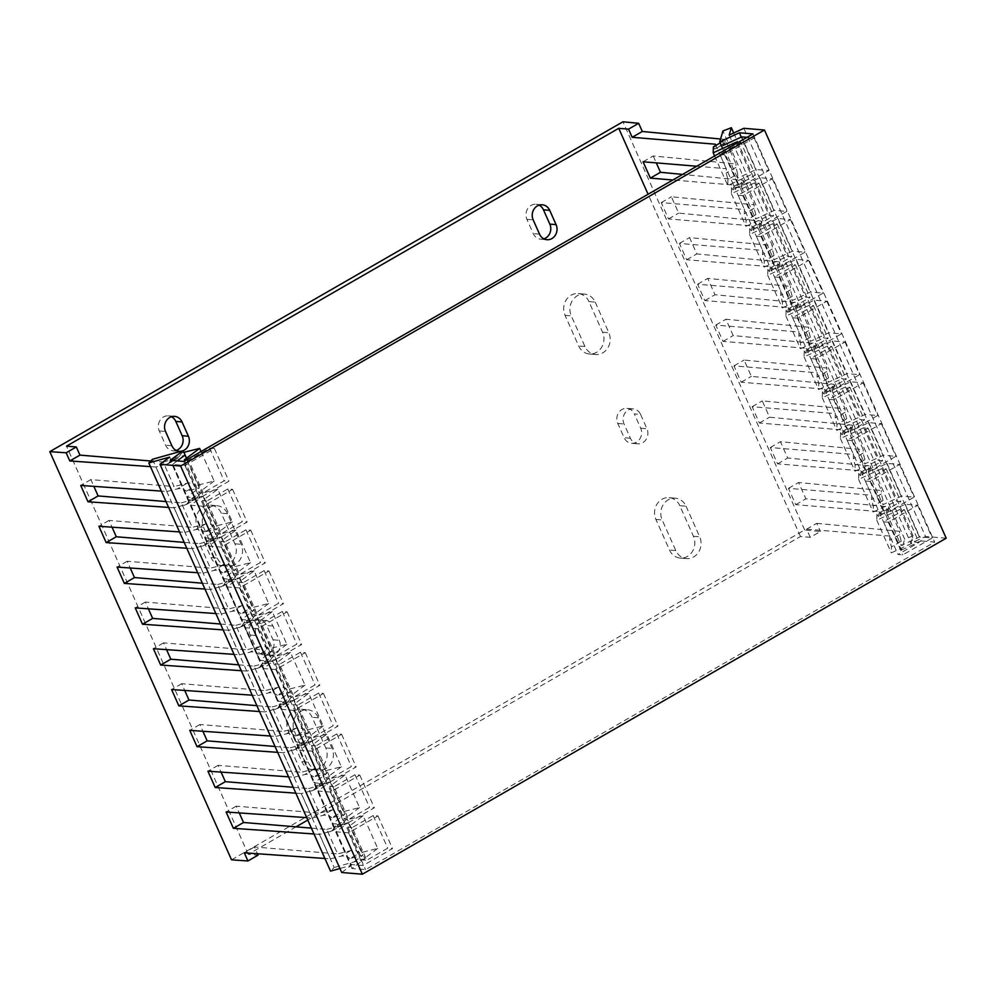 <?xml version="1.0" encoding="UTF-8"?>
<svg xmlns="http://www.w3.org/2000/svg" width="996" height="996" viewBox="0 0 996 996"><rect width="100%" height="100%" fill="white"/><g stroke="black" fill="none" stroke-linecap="round" stroke-linejoin="round"><path stroke-width="0.75" stroke-dasharray="4.98 3.74" d="M231.533 859.822L804.668 529.972L820.418 531.49L810.271 537.317L800.473 536.508L307.801 820.044M295.999 826.842L248.253 854.319L258.051 855.141M643.08 161.788L653.214 155.961L736.019 163.942L725.113 139.452L720.556 139.017M804.668 529.972L622.936 121.786M810.271 537.317L806.636 529.162L816.782 523.323L820.418 531.49M816.782 523.323L899.575 531.316L888.669 506.815L805.876 498.834L798.605 482.5L881.398 490.493L870.504 466.004L787.699 458.011L780.428 441.689L863.233 449.669L852.327 425.18L769.522 417.2L762.251 400.865L845.056 408.858L834.15 384.369L751.358 376.376L744.087 360.054L826.879 368.034L815.973 343.545L733.181 335.565L725.91 319.23L808.715 327.223L797.808 302.722L715.004 294.741L707.733 278.407L790.538 286.4L779.631 261.911L696.827 253.918L689.556 237.596L772.361 245.576L761.454 221.087L678.662 213.107L671.391 196.772L754.184 204.765L743.29 180.276L682.546 174.412M653.214 155.961L656.302 162.896M696.739 166.245L726.271 168.698L726.159 173.03L727.914 179.529L737.675 173.914L737.563 178.16L756.163 169.544L768.675 170.59L739.256 187.509L734.463 187.111L755.416 175.059L751.059 174.698L727.752 185.48L727.914 179.529M737.675 173.914L735.92 167.415L736.019 163.942M731.55 187.696L731.388 193.647L754.694 182.853L759.052 183.214L738.098 195.278L742.892 195.677L772.311 178.757L759.799 177.711L741.198 186.314L741.31 182.081L731.55 187.696C732.77 189.813 733.392 190.373 733.43 189.365L733.542 185.032L672.86 179.99M733.542 185.032L744.448 209.521L744.336 213.854L746.079 220.353L755.852 214.725L755.74 218.971L774.328 210.368L786.84 211.401L757.433 228.333L752.64 227.935L773.593 215.871L769.236 215.51L745.929 226.304L746.079 220.353M749.714 228.52L749.565 234.458L772.871 223.677L777.229 224.038L756.275 236.102L761.068 236.5L790.475 219.568L777.963 218.535L759.375 227.138L759.487 222.892L749.714 228.52C750.934 230.636 751.569 231.184 751.594 230.176L751.719 225.855L668.515 218.933L661.244 202.611L744.448 209.521M751.719 225.855L762.625 250.345L762.5 254.677L764.256 261.164L774.017 255.549L773.904 259.794L792.505 251.179L805.017 252.225L775.61 269.157L770.804 268.758L791.77 256.694L787.413 256.333L764.094 267.115L764.256 261.164M767.891 269.331L767.729 275.282L791.048 264.5L795.406 264.861L774.44 276.913L779.245 277.311L808.652 260.392L796.14 259.346L777.54 267.961L777.652 263.716L767.891 269.331C769.111 271.447 769.746 272.008 769.771 270.999L769.896 266.667L686.692 259.757L679.421 243.435L762.625 250.345M769.896 266.667L780.789 291.156L780.677 295.488L782.433 301.987L792.193 296.372L792.081 300.605L810.682 292.002L823.194 293.048L793.775 309.968L788.981 309.569L809.935 297.505L805.577 297.144L782.271 307.938L782.433 301.987M786.068 310.154L785.906 316.106L809.213 305.311L813.57 305.672L792.617 317.736L797.41 318.135L826.829 301.203L814.317 300.17L795.717 308.772L795.829 304.527L786.068 310.154C787.288 312.271 787.911 312.819 787.948 311.823L788.06 307.49L704.869 300.58L697.598 284.246L780.789 291.156M788.06 307.49L798.966 331.979L798.854 336.312L800.61 342.811L810.37 337.183L810.258 341.429L828.859 332.826L841.371 333.859L811.952 350.791L807.158 350.393L828.112 338.329L823.754 337.968L800.448 348.762L800.61 342.811M804.245 350.966L804.083 356.917L827.39 346.135L831.747 346.496L810.794 358.56L815.587 358.958L844.994 342.026L832.482 340.981L813.894 349.596L814.006 345.351L804.245 350.966C805.465 353.082 806.088 353.642 806.125 352.634L806.237 348.301L723.034 341.391L715.775 325.07L798.966 331.979M806.237 348.301L817.143 372.79L817.031 377.123L818.774 383.622L828.548 378.007L828.423 382.252L847.023 373.637L859.536 374.683L830.129 391.602L825.335 391.204L846.289 379.152L841.931 378.791L818.625 389.573L818.774 383.622M822.41 391.789L822.248 397.74L845.567 386.946L849.924 387.307L828.958 399.371L833.764 399.77L863.171 382.838L850.659 381.804L832.058 390.407L832.183 386.174L822.41 391.789C823.63 393.906 824.265 394.466 824.29 393.457L824.414 389.125L741.211 382.215L733.94 365.881L817.143 372.79M824.414 389.125L835.32 413.614L835.196 417.947L836.951 424.445L846.712 418.818L846.6 423.063L865.2 414.461L877.713 415.494L848.306 432.426L843.5 432.027L864.466 419.963L860.108 419.602L836.789 430.397L836.951 424.445M840.587 432.613L840.425 438.551L863.731 427.77L868.089 428.131L847.135 440.195L851.929 440.593L881.348 423.661L868.836 422.628L850.235 431.231L850.347 426.985L840.587 432.613C841.807 434.729 842.429 435.277 842.467 434.268L842.579 429.948L759.388 423.026L752.117 406.704L835.32 413.614M842.579 429.948L853.485 454.437L853.373 458.758L855.128 465.257L864.889 459.642L864.777 463.887L883.377 455.272L895.89 456.317L866.47 473.249L861.677 472.851L882.63 460.787L878.273 460.426L854.966 471.208L855.128 465.257M858.764 473.424L858.602 479.375L881.908 468.593L886.266 468.954L865.312 481.006L870.106 481.404L899.525 464.485L887.013 463.439L868.412 472.054L868.524 467.809L858.764 473.424C859.984 475.54 860.606 476.1 860.644 475.092L860.756 470.759L777.565 463.85L770.294 447.528L853.485 454.437M860.756 470.759L871.662 495.249L871.55 499.581L873.293 506.08L883.066 500.465L882.954 504.698L901.542 496.095L914.054 497.141L884.647 514.061L879.854 513.662L900.807 501.598L896.45 501.237L873.143 512.031L873.293 506.08M876.928 514.247L876.779 520.198L900.085 509.404L904.443 509.765L883.489 521.829L888.283 522.228L917.69 505.296L905.177 504.262L886.589 512.865L886.701 508.62L876.928 514.247C878.161 516.364 878.783 516.912 878.821 515.916L878.933 511.583L795.729 504.673L788.458 488.339L871.662 495.249M878.933 511.583L889.839 536.072L889.714 540.405L891.47 546.904L901.231 541.276L901.119 545.522L919.719 536.919L932.231 537.952L902.824 554.884L898.019 554.486L918.984 542.422L914.627 542.061L891.308 552.855L891.47 546.904M806.636 529.162L889.839 536.072M800.473 536.508L648.085 194.245M715.365 144.208L726.271 168.698M743.29 180.276L743.053 184.185L733.28 189.8L743.19 183.737C743.153 184.746 742.53 184.198 741.31 182.081M741.198 186.314L755.74 218.971M755.852 214.725L754.097 208.239L754.184 204.765M759.052 183.214L773.593 215.871M754.694 182.853L769.236 215.51M738.098 195.278L752.64 227.935M742.892 195.677L757.433 228.333M772.311 178.757L786.84 211.401M759.799 177.711L774.328 210.368M731.388 193.647L745.929 226.304M661.244 202.611L671.391 196.772M668.515 218.933L678.662 213.107M761.454 221.087L761.218 225.009L751.457 230.624L761.367 224.561C761.33 225.569 760.707 225.009 759.487 222.892M759.375 227.138L773.904 259.794M774.017 255.549L772.274 249.05L772.361 245.576M777.229 224.038L791.77 256.694M772.871 223.677L787.413 256.333M756.275 236.102L770.804 268.758M761.068 236.5L775.61 269.157M790.475 219.568L805.017 252.225M777.963 218.535L792.505 251.179M749.565 234.458L764.094 267.115M679.421 243.435L689.556 237.596M686.692 259.757L696.827 253.918M779.631 261.911L779.395 265.832L769.634 271.447L779.544 265.384C779.507 266.38 778.872 265.832 777.652 263.716M777.54 267.961L792.081 300.605M792.193 296.372L790.438 289.873L790.538 286.4M795.406 264.861L809.935 297.505M791.048 264.5L805.577 297.144M774.44 276.913L788.981 309.569M779.245 277.311L793.775 309.968M808.652 260.392L823.194 293.048M796.14 259.346L810.682 292.002M767.729 275.282L782.271 307.938M697.598 284.246L707.733 278.407M704.869 300.58L715.004 294.741M797.808 302.722L797.572 306.644L787.799 312.258M795.717 308.772L810.258 341.429M787.811 312.271L797.709 306.195C797.684 307.204 797.049 306.644 795.829 304.527M810.37 337.183L808.615 330.684L808.715 327.223M813.57 305.672L828.112 338.329M809.213 305.311L823.754 337.968M792.617 317.736L807.158 350.393M797.41 318.135L811.952 350.791M826.829 301.203L841.371 333.859M814.317 300.17L828.859 332.826M785.906 316.106L800.448 348.762M715.775 325.07L725.91 319.23M723.034 341.391L733.181 335.565M815.973 343.545L815.749 347.467L805.976 353.082L815.886 347.019C815.849 348.027 815.226 347.467 814.006 345.351M813.894 349.596L828.423 382.252M828.548 378.007L826.792 371.508L826.879 368.034M831.747 346.496L846.289 379.152M827.39 346.135L841.931 378.791M810.794 358.56L825.335 391.204M815.587 358.958L830.129 391.602M844.994 342.026L859.536 374.683M832.482 340.981L847.023 373.637M804.083 356.917L818.625 389.573M733.94 365.881L744.087 360.054M741.211 382.215L751.358 376.376M834.15 384.369L833.913 388.278L824.153 393.893L834.063 387.83C834.026 388.838 833.403 388.291 832.183 386.174M832.058 390.407L846.6 423.063M846.712 418.818L844.969 412.332L845.056 408.858M849.924 387.307L864.466 419.963M845.567 386.946L860.108 419.602M828.958 399.371L843.5 432.027M833.764 399.77L848.306 432.426M863.171 382.838L877.713 415.494M850.659 381.804L865.2 414.461M822.248 397.74L836.789 430.397M752.117 406.704L762.251 400.865M759.388 423.026L769.522 417.2M852.327 425.18L852.09 429.102L842.33 434.717L852.227 428.654C852.203 429.662 851.568 429.102 850.347 426.985M850.235 431.231L864.777 463.887M864.889 459.642L863.134 453.143L863.233 449.669M868.089 428.131L882.63 460.787M863.731 427.77L878.273 460.426M847.135 440.195L861.677 472.851M851.929 440.593L866.47 473.249M881.348 423.661L895.89 456.317M868.836 422.628L883.377 455.272M840.425 438.551L854.966 471.208M770.294 447.528L780.428 441.689M777.565 463.85L787.699 458.011M870.504 466.004L870.267 469.925L860.494 475.54L870.404 469.477C870.367 470.473 869.745 469.925 868.524 467.809M868.412 472.054L882.954 504.698M883.066 500.465L881.311 493.966L881.398 490.493M886.266 468.954L900.807 501.598M881.908 468.593L896.45 501.237M865.312 481.006L879.854 513.662M870.106 481.404L884.647 514.061M899.525 464.485L914.054 497.141M887.013 463.439L901.542 496.095M858.602 479.375L873.143 512.031M788.458 488.339L798.605 482.5M795.729 504.673L805.876 498.834M888.669 506.815L888.432 510.736L878.671 516.351L888.581 510.288C888.544 511.297 887.922 510.736 886.701 508.62M886.589 512.865L901.119 545.522M901.231 541.276L899.488 534.777L899.575 531.316M904.443 509.765L918.984 542.422M900.085 509.404L914.627 542.061M883.489 521.829L898.019 554.486M888.283 522.228L902.824 554.884M917.69 505.296L932.231 537.952M905.177 504.262L919.719 536.919M876.779 520.198L891.308 552.855M248.253 854.319L66.52 446.133M308.138 762.164A14.952 13.322 94.7 0 0 318.845 770.194A14.952 13.322 94.7 0 0 331.07 763.521A14.952 13.322 94.7 0 0 332.042 748.419L318.409 717.805A14.952 13.322 94.7 0 0 307.689 709.775A14.952 13.322 94.7 0 0 295.476 716.448A14.952 13.322 94.7 0 0 294.505 731.562L308.138 762.164L301.888 761.654L288.255 731.039A14.952 13.322 -85.3 0 1 289.214 715.925A14.952 13.322 -85.3 0 1 301.439 709.252A14.952 13.322 -85.3 0 1 312.146 717.282L325.779 747.896A14.952 13.322 -85.3 0 1 324.808 762.998A14.952 13.322 -85.3 0 1 312.595 769.671A14.952 13.322 -85.3 0 1 301.888 761.654M262.745 649.84A10.346 9.225 94.7 0 0 270.165 655.405A10.346 9.225 94.7 0 0 278.619 650.774A10.346 9.225 94.7 0 0 279.291 640.328L272.929 626.036A10.346 9.225 94.7 0 0 265.509 620.483A10.346 9.225 94.7 0 0 257.055 625.102A10.346 9.225 94.7 0 0 256.383 635.56L262.745 649.84L256.495 649.33L250.133 635.037A10.346 9.225 -85.3 0 1 250.793 624.579A10.346 9.225 -85.3 0 1 259.259 619.96A10.346 9.225 -85.3 0 1 266.679 625.513L273.029 639.806A10.346 9.225 -85.3 0 1 272.369 650.264A10.346 9.225 -85.3 0 1 263.903 654.882A10.346 9.225 -85.3 0 1 256.495 649.33M686.057 506.205L699.69 536.819A14.952 13.322 94.7 0 1 698.731 551.921A14.952 13.322 94.7 0 1 686.505 558.594A14.952 13.322 94.7 0 1 675.798 550.576L662.166 519.962A14.952 13.322 94.7 0 1 663.137 504.86A14.952 13.322 94.7 0 1 675.35 498.187A14.952 13.322 94.7 0 1 686.057 506.205L679.807 505.682L693.44 536.296A14.952 13.322 -85.3 0 1 692.469 551.411A14.952 13.322 -85.3 0 1 680.256 558.084A14.952 13.322 -85.3 0 1 669.536 550.053L655.903 519.439A14.952 13.322 -85.3 0 1 656.874 504.337A14.952 13.322 -85.3 0 1 669.1 497.664A14.952 13.322 -85.3 0 1 679.807 505.682M640.59 414.436L646.952 428.728A10.346 9.225 94.7 0 1 646.28 439.186A10.346 9.225 94.7 0 1 637.813 443.805A10.346 9.225 94.7 0 1 630.406 438.252L624.044 423.96A10.346 9.225 94.7 0 1 624.716 413.502A10.346 9.225 94.7 0 1 633.17 408.883A10.346 9.225 94.7 0 1 640.59 414.436L634.328 413.925L640.689 428.205A10.346 9.225 -85.3 0 1 640.017 438.663A10.346 9.225 -85.3 0 1 631.564 443.282A10.346 9.225 -85.3 0 1 624.143 437.73L617.781 423.437A10.346 9.225 -85.3 0 1 618.454 412.979A10.346 9.225 -85.3 0 1 626.92 408.36A10.346 9.225 -85.3 0 1 634.328 413.925M217.265 558.071A14.952 13.322 94.7 0 0 227.984 566.101A14.952 13.322 94.7 0 0 240.198 559.428A14.952 13.322 94.7 0 0 241.169 544.326L227.536 513.712A14.952 13.322 94.7 0 0 216.829 505.682A14.952 13.322 94.7 0 0 204.603 512.355A14.952 13.322 94.7 0 0 203.645 527.469L217.265 558.071L211.015 557.561L197.382 526.946A14.952 13.322 -85.3 0 1 198.353 511.832A14.952 13.322 -85.3 0 1 210.567 505.171A14.952 13.322 -85.3 0 1 221.286 513.189L234.907 543.804A14.952 13.322 -85.3 0 1 233.948 558.905A14.952 13.322 -85.3 0 1 221.722 565.579A14.952 13.322 -85.3 0 1 211.015 557.561M181.023 451.263A10.346 9.225 94.7 0 0 183.202 450.678M595.197 302.112L608.83 332.726A14.952 13.322 94.7 0 1 607.859 347.828A14.952 13.322 94.7 0 1 595.633 354.501A14.952 13.322 94.7 0 1 584.926 346.484L571.293 315.869A14.952 13.322 94.7 0 1 572.264 300.767A14.952 13.322 94.7 0 1 584.49 294.094A14.952 13.322 94.7 0 1 595.197 302.112L588.935 301.589L602.568 332.203A14.952 13.322 -85.3 0 1 601.609 347.318A14.952 13.322 -85.3 0 1 589.383 353.991A14.952 13.322 -85.3 0 1 578.676 345.961L565.043 315.346A14.952 13.322 -85.3 0 1 566.002 300.244A14.952 13.322 -85.3 0 1 578.228 293.571A14.952 13.322 -85.3 0 1 588.935 301.589M150.757 460.999L163.145 462.032L174.051 486.521L90.86 479.611L93.861 486.372M311.399 828.124L326.713 829.394L337.619 853.883L254.416 846.974L257.429 853.734M293.222 787.301L308.536 788.571L319.442 813.072L236.239 806.162L239.252 812.91M275.045 746.49L290.359 747.759L301.265 772.249L218.074 765.339L221.075 772.099M256.881 705.666L272.194 706.936L283.088 731.425L199.897 724.515L202.91 731.276M238.704 664.855L254.017 666.125L264.924 690.614L181.72 683.704L184.733 690.465M220.527 624.031L235.84 625.301L246.747 649.79L163.543 642.881L166.556 649.641M202.362 583.208L217.663 584.478L228.57 608.979L145.379 602.07L148.379 608.817M184.185 542.397L199.499 543.667L210.393 568.156L127.202 561.246L130.215 568.006M166.008 501.573L181.322 502.843L192.228 527.332L109.025 520.422L112.038 527.183M90.86 479.611L80.713 485.438M150.446 466.614L155.974 467L166.88 491.489L161.352 491.103M168.623 507.437L174.151 507.823L185.057 532.312L179.517 531.926M186.787 548.248L192.328 548.634L203.234 573.136L197.694 572.737M204.964 589.072L210.492 589.458L221.398 613.947L215.871 613.561M223.141 629.883L228.669 630.281L239.575 654.77L234.048 654.384M241.306 670.706L246.846 671.092L257.752 695.582L252.212 695.196M259.483 711.53L265.023 711.916L275.917 736.405L270.389 736.019M277.66 752.341L283.188 752.727L294.094 777.229L288.566 776.83M295.837 793.165L301.365 793.551L312.271 818.04L306.731 817.654M314.001 833.976L319.542 834.374L330.448 858.863L324.908 858.477M163.145 462.032L178.272 457.961L181.683 452.881L171.922 458.496L184.721 455.309L199.262 487.965L186.464 491.153L196.224 485.525C193.236 483.272 190.199 482.512 187.111 483.259L174.051 486.521M171.922 458.496L168.498 463.576L155.974 467M176.217 450.429A10.346 9.225 -85.3 0 1 173.043 450.79A10.346 9.225 -85.3 0 1 165.622 445.237L159.26 430.944A10.346 9.225 -85.3 0 1 159.933 420.486A10.346 9.225 -85.3 0 1 168.386 415.867A10.346 9.225 -85.3 0 1 171.461 416.739M543.878 238.841A10.346 9.225 -85.3 0 1 540.691 239.189A10.346 9.225 -85.3 0 1 533.283 233.637L526.921 219.344A10.346 9.225 -85.3 0 1 527.581 208.886A10.346 9.225 -85.3 0 1 536.047 204.267A10.346 9.225 -85.3 0 1 539.122 205.151M725.113 139.452L724.876 143.374L715.116 148.989L715.327 145.752M713.373 146.873C714.593 148.989 715.215 149.549 715.253 148.541L725.013 142.926C724.988 143.934 724.353 143.374 723.133 141.258L723.021 145.503L737.563 178.16M738.522 142.204L740.875 142.403L755.416 175.059M736.99 143.088L751.059 174.698M740.875 142.403L719.921 154.467L734.463 187.111M723.133 141.258L720.183 142.951M719.921 154.467L724.715 154.866L754.134 137.934L746.975 137.336M724.715 154.866L739.256 187.509M754.134 137.934L768.675 170.59M741.622 136.888L756.163 169.544M714.605 155.961L727.752 185.48M201.03 451.537L214.177 481.056L196.224 485.525M183.936 452.321L181.683 452.881M214.177 481.056L198.839 492.51L203.196 492.871L224.15 480.807L228.956 481.205L199.536 498.137L187.024 497.091L199.262 487.965M177.226 460.899L172.482 464.447L184.995 465.481L214.414 448.549L209.621 448.15L188.655 460.214L203.196 492.871M209.621 448.15L224.15 480.807M188.655 460.214L186.289 460.015M184.297 459.853L198.839 492.51M214.414 448.549L228.956 481.205M184.995 465.481L199.536 498.137M172.482 464.447L187.024 497.091M166.88 491.489L177.35 488.887C180.425 488.127 183.463 488.887 186.464 491.153M181.322 502.843L196.436 498.772L199.86 493.692L190.087 499.32L202.898 496.12L190.659 505.258L203.172 506.304L232.578 489.372L227.785 488.974L206.832 501.038L221.373 533.694L242.327 521.63L247.12 522.029L217.713 538.961L205.201 537.915L217.427 528.776L204.628 531.964L214.401 526.349C211.401 524.083 208.363 523.336 205.288 524.083L192.228 527.332M190.087 499.32L186.675 504.399L174.151 507.823M206.832 501.038L202.474 500.677L217.813 489.223L232.342 521.879L214.401 526.349M217.813 489.223L199.86 493.692M232.342 521.879L217.016 533.333L221.373 533.694M227.785 488.974L242.327 521.63M202.474 500.677L217.016 533.333M232.578 489.372L247.12 522.029M203.172 506.304L217.713 538.961M190.659 505.258L205.201 537.915M202.898 496.12L217.427 528.776M185.057 532.312L195.527 529.698C198.602 528.951 201.64 529.71 204.628 531.964M109.025 520.422L98.89 526.262M199.499 543.667L214.613 539.595L218.024 534.516L208.264 540.131L221.062 536.944L208.836 546.082L221.349 547.115L250.755 530.196L245.962 529.797L225.009 541.849L239.538 574.505L260.504 562.454L265.297 562.852L235.89 579.772L223.378 578.738L235.604 569.6L222.805 572.787L232.566 567.172C229.578 564.906 226.54 564.147 223.465 564.906L210.393 568.156M208.264 540.131L204.852 545.21L192.328 548.634M225.009 541.849L220.651 541.488L235.977 530.046L250.519 562.69L232.566 567.172M235.977 530.046L218.024 534.516M250.519 562.69L235.181 574.144L239.538 574.505M245.962 529.797L260.504 562.454M220.651 541.488L235.181 574.144M250.755 530.196L265.297 562.852M221.349 547.115L235.89 579.772M208.836 546.082L223.378 578.738M221.062 536.944L235.604 569.6M203.234 573.136L213.704 570.521C216.779 569.774 219.817 570.521 222.805 572.787M127.202 561.246L117.067 567.085M217.663 584.478L232.79 580.407L236.201 575.327L226.441 580.954L239.239 577.767L227.001 586.893L239.513 587.939L268.932 571.007L264.139 570.608L243.173 582.672L257.715 615.329L278.668 603.265L283.474 603.663L254.055 620.595L241.542 619.549L253.781 610.411L240.982 613.611L250.743 607.983C247.755 605.717 244.717 604.97 241.642 605.717L228.57 608.979M226.441 580.954L223.029 586.034L210.492 589.458M243.173 582.672L238.816 582.311L254.154 570.857L268.696 603.514L250.743 607.983M254.154 570.857L236.201 575.327M268.696 603.514L253.358 614.968L257.715 615.329M264.139 570.608L278.668 603.265M238.816 582.311L253.358 614.968M268.932 571.007L283.474 603.663M239.513 587.939L254.055 620.595M227.001 586.893L241.542 619.549M239.239 577.767L253.781 610.411M221.398 613.947L231.869 611.345C234.956 610.585 237.982 611.345 240.982 613.611M145.379 602.07L135.232 607.896M235.84 625.301L250.967 621.23L254.378 616.151L244.618 621.765L257.416 618.578L245.178 627.717L257.69 628.75L287.109 611.83L282.304 611.432L261.35 623.496L275.892 656.14L296.845 644.088L301.639 644.487L272.232 661.406L259.719 660.373L271.958 651.235L259.147 654.422L268.92 648.807C265.92 646.541 262.894 645.782 259.807 646.541L246.747 649.79M244.618 621.765L241.194 626.845L228.669 630.281M261.35 623.496L256.993 623.123L272.331 611.681L286.86 644.337L268.92 648.807M272.331 611.681L254.378 616.151M286.86 644.337L271.535 655.779L275.892 656.14M282.304 611.432L296.845 644.088M256.993 623.123L271.535 655.779M287.109 611.83L301.639 644.487M257.69 628.75L272.232 661.406M245.178 627.717L259.719 660.373M257.416 618.578L271.958 651.235M239.575 654.77L250.046 652.156C253.121 651.409 256.159 652.156 259.147 654.422M163.543 642.881L153.409 648.72M254.017 666.125L269.132 662.054L272.555 656.974L262.782 662.589L275.581 659.402L263.355 668.54L275.867 669.573L305.274 652.641L300.481 652.243L279.527 664.307L294.069 696.963L315.022 684.899L319.816 685.298L290.409 702.23L277.896 701.184L290.122 692.058L277.324 695.245L287.085 689.618C284.097 687.365 281.059 686.605 277.984 687.352L264.924 690.614M262.782 662.589L259.371 667.669L246.846 671.092M279.527 664.307L275.17 663.946L290.496 652.492L305.037 685.148L287.085 689.618M290.496 652.492L272.555 656.974M305.037 685.148L289.712 696.602L294.069 696.963M300.481 652.243L315.022 684.899M275.17 663.946L289.712 696.602M305.274 652.641L319.816 685.298M275.867 669.573L290.409 702.23M263.355 668.54L277.896 701.184M275.581 659.402L290.122 692.058M257.752 695.582L268.223 692.979C271.298 692.22 274.336 692.979 277.324 695.245M181.72 683.704L171.586 689.531M272.194 706.936L287.309 702.865L290.72 697.785L280.959 703.413L293.758 700.213L281.532 709.351L294.044 710.397L323.451 693.465L318.658 693.067L297.704 705.131L312.234 737.787L333.199 725.723L337.993 726.121L308.573 743.053L296.061 742.008L308.299 732.869L295.501 736.056L305.262 730.442C302.274 728.176 299.236 727.429 296.161 728.176L283.088 731.425M280.959 703.413L277.548 708.492L265.023 711.916M297.704 705.131L293.347 704.77L308.673 693.316L323.214 725.972L305.262 730.442M308.673 693.316L290.72 697.785M323.214 725.972L307.876 737.426L312.234 737.787M318.658 693.067L333.199 725.723M293.347 704.77L307.876 737.426M323.451 693.465L337.993 726.121M294.044 710.397L308.573 743.053M281.532 709.351L296.061 742.008M293.758 700.213L308.299 732.869M275.917 736.405L286.387 733.791C289.475 733.044 292.513 733.803 295.501 736.056M199.897 724.515L189.763 730.354M290.359 747.759L305.486 743.688L308.897 738.609L299.136 744.224L311.935 741.036L299.696 750.175L312.209 751.208L341.628 734.289L336.835 733.89L315.869 745.942L330.411 778.598L351.364 766.534L356.17 766.932L326.75 783.864L314.238 782.831L326.476 773.693L313.678 776.88L323.439 771.265C320.451 768.999 317.413 768.24 314.325 768.999L301.265 772.249M299.136 744.224L295.725 749.303L283.188 752.727M315.869 745.942L311.511 745.581L326.85 734.139L341.391 766.783L323.439 771.265M326.85 734.139L308.897 738.609M341.391 766.783L326.053 778.237L330.411 778.598M336.835 733.89L351.364 766.534M311.511 745.581L326.053 778.237M341.628 734.289L356.17 766.932M312.209 751.208L326.75 783.864M299.696 750.175L314.238 782.831M311.935 741.036L326.476 773.693M294.094 777.229L304.564 774.614C307.652 773.855 310.677 774.614 313.678 776.88M218.074 765.339L207.927 771.178M308.536 788.571L323.663 784.499L327.074 779.42L317.313 785.047L330.112 781.86L317.873 790.986L330.386 792.032L359.805 775.1L354.999 774.701L334.046 786.765L348.588 819.422L369.541 807.358L374.334 807.756L344.927 824.688L332.415 823.642L344.641 814.504L331.842 817.704L341.616 812.076C338.615 809.81 335.59 809.063 332.502 809.81L319.442 813.072M317.313 785.047L313.889 790.127L301.365 793.551M334.046 786.765L329.688 786.404L345.027 774.95L359.556 807.607L341.616 812.076M345.027 774.95L327.074 779.42M359.556 807.607L344.23 819.061L348.588 819.422M354.999 774.701L369.541 807.358M329.688 786.404L344.23 819.061M359.805 775.1L374.334 807.756M330.386 792.032L344.927 824.688M317.873 790.986L332.415 823.642M330.112 781.86L344.641 814.504M312.271 818.04L322.741 815.438C325.817 814.678 328.854 815.438 331.842 817.704M236.239 806.162L226.104 811.989M326.713 829.394L341.827 825.323L345.251 820.243L335.478 825.858L348.276 822.671L336.05 831.809L348.563 832.843L377.97 815.923L373.176 815.525L352.223 827.589L366.765 860.233L387.718 848.181L392.511 848.58L363.104 865.499L350.592 864.466L362.818 855.327L350.019 858.515L359.78 852.9C356.792 850.634 353.754 849.874 350.679 850.634L337.619 853.883M335.478 825.858L332.066 830.938L319.542 834.374M352.223 827.589L347.865 827.215L363.191 815.774L377.733 848.43L359.78 852.9M363.191 815.774L345.251 820.243M377.733 848.43L362.407 859.872L366.765 860.233M373.176 815.525L387.718 848.181M347.865 827.215L362.407 859.872M377.97 815.923L392.511 848.58M348.563 832.843L363.104 865.499M336.05 831.809L350.592 864.466M348.276 822.671L362.818 855.327M330.448 858.863L340.918 856.249C343.994 855.502 347.031 856.249 350.019 858.515M254.416 846.974L244.281 852.813M152.45 459.293L334.183 867.479L330.548 871.139M169.619 457.114L351.351 865.3L339.935 868.512M341.715 872.496L351.351 865.3M946.2 538.201L925.558 536.483L743.813 128.297M733.703 132.978L913.083 535.885L910.904 543.268L925.558 536.483M913.083 535.885L904.667 539.147L722.934 130.962M722.635 148.466L901.442 550.066L904.667 539.147M901.442 550.066L921.126 540.965L741.285 137.05M186.538 458.185L364.934 858.838L351.986 868.512L365.544 869.633L934.671 542.085L921.126 540.965M364.934 858.838L334.183 867.479M729.172 135.083L910.904 543.268M752.939 133.9L934.671 542.085M183.812 461.447L365.544 869.633M351.986 868.512L170.254 460.326M735.92 167.415L726.159 173.03M754.097 208.239L744.336 213.854M772.274 249.05L762.5 254.677M790.438 289.873L780.677 295.488M808.615 330.684L798.854 336.312M826.792 371.508L817.031 377.123M844.969 412.332L835.196 417.947M863.134 453.143L853.373 458.758M881.311 493.966L871.55 499.581M899.488 534.777L889.714 540.405M166.444 464.397L176.217 458.77M325.779 747.896L332.042 748.419M318.409 717.805L312.146 717.282M288.255 731.039L294.505 731.562M273.029 639.806L279.291 640.328M272.929 626.036L266.679 625.513M250.133 635.037L256.383 635.56M693.44 536.296L699.69 536.819M655.903 519.439L662.166 519.962M675.798 550.576L669.536 550.053M640.689 428.205L646.952 428.728M617.781 423.437L624.044 423.96M630.406 438.252L624.143 437.73M234.907 543.804L241.169 544.326M227.536 513.712L221.286 513.189M197.382 526.946L203.645 527.469M171.872 445.747L165.622 445.237M159.26 430.944L165.523 431.467M602.568 332.203L608.83 332.726M565.043 315.346L571.293 315.869M584.926 346.484L578.676 345.961M526.921 219.344L533.171 219.867M539.533 234.16L533.283 233.637M187.111 483.259L177.35 488.887M184.621 505.209L194.382 499.594M205.288 524.083L195.527 529.698M202.798 546.032L212.559 540.405M223.465 564.906L213.704 570.521M220.963 586.843L230.736 581.228M241.642 605.717L231.869 611.345M239.14 627.667L248.9 622.052M259.807 646.541L250.046 652.156M257.317 668.49L267.077 662.863M277.984 687.352L268.223 692.979M275.494 709.301L285.254 703.686M296.161 728.176L286.387 733.791M293.658 750.125L303.431 744.498M314.325 768.999L304.564 774.614M311.835 790.936L321.596 785.321M332.502 809.81L322.741 815.438M330.012 831.76L339.773 826.145M350.679 850.634L340.918 856.249M312.595 769.671L318.845 770.194M301.439 709.252L307.689 709.775M263.903 654.882L270.165 655.405M259.259 619.96L265.509 620.483M669.1 497.664L675.35 498.187M680.256 558.084L686.505 558.594M626.92 408.36L633.17 408.883M631.564 443.282L637.813 443.805M221.722 565.579L227.984 566.101M210.567 505.171L216.829 505.682M173.043 450.79L179.292 451.313M168.386 415.867L174.649 416.39M578.228 293.571L584.49 294.094M589.383 353.991L595.633 354.501M536.047 204.267L542.31 204.79M540.691 239.189L546.953 239.712M168.498 463.576L178.272 457.948M332.066 830.938L341.827 825.323M313.889 790.114L323.65 784.499M295.712 749.303L305.486 743.688M277.548 708.48L287.309 702.865M259.371 667.669L269.132 662.041M241.194 626.845L250.955 621.23M223.017 586.034L232.79 580.407M204.852 545.21L214.613 539.595M186.675 504.387L196.436 498.772"/><path stroke-width="1.49" d="M257.429 853.734L258.051 855.141L247.917 860.98L231.533 859.822L49.8 451.636L66.172 452.794L69.807 460.949L150.446 466.614M307.801 820.044L295.999 826.842M720.556 139.017L642.308 131.472L638.673 123.305L628.538 129.131L618.74 128.322L648.085 194.245M49.8 451.636L622.936 121.786L638.673 123.305M682.546 174.412L660.485 172.283L656.302 162.896M672.86 179.99L650.351 178.122L643.08 161.788L696.739 166.245M650.351 178.122L660.485 172.283M715.327 145.752L715.365 144.208L632.174 137.299L628.538 129.131M150.757 460.999L79.954 455.122L76.319 446.955L66.52 446.133L618.74 128.322M183.202 450.678A10.346 9.225 94.7 0 0 188.418 436.236L182.056 421.943A10.346 9.225 94.7 0 0 174.649 416.39A10.346 9.225 94.7 0 0 166.183 421.009A10.346 9.225 94.7 0 0 165.523 431.467L171.872 445.747A10.346 9.225 94.7 0 0 179.292 451.313A10.346 9.225 94.7 0 0 181.023 451.263M549.717 210.343L556.079 224.635A10.346 9.225 94.7 0 1 555.407 235.093A10.346 9.225 94.7 0 1 546.953 239.712A10.346 9.225 94.7 0 1 539.533 234.16L533.171 219.867A10.346 9.225 94.7 0 1 533.844 209.409A10.346 9.225 94.7 0 1 542.31 204.79A10.346 9.225 94.7 0 1 549.717 210.343L543.467 209.832L549.829 224.112A10.346 9.225 -85.3 0 1 543.878 238.841M93.861 486.372L98.118 495.933L166.008 501.573M239.252 812.91L243.51 822.484L311.399 828.124M221.075 772.099L225.345 781.661L293.222 787.301M202.91 731.276L207.168 740.85L275.045 746.49M184.733 690.465L188.991 700.026L256.881 705.666M166.556 649.641L170.814 659.215L238.704 664.855M148.379 608.817L152.649 618.392L220.527 624.031M130.215 568.006L134.472 577.568L202.362 583.208M112.038 527.183L116.295 536.757L184.185 542.397M98.118 495.933L87.984 501.772L80.713 485.438L161.352 491.103M87.984 501.772L168.623 507.437M179.517 531.926L98.89 526.262L106.161 542.583L186.787 548.248M197.694 572.737L117.067 567.085L124.338 583.407L204.964 589.072M215.871 613.561L135.232 607.896L142.503 624.231L223.141 629.883M234.048 654.384L153.409 648.72L160.68 665.042L241.306 670.706M252.212 695.196L171.586 689.531L178.857 705.865L259.483 711.53M270.389 736.019L189.763 730.354L197.021 746.676L277.66 752.341M288.566 776.83L207.927 771.178L215.198 787.5L295.837 793.165M306.731 817.654L226.104 811.989L233.375 828.323L314.001 833.976M324.908 858.477L244.281 852.813L247.917 860.98M79.954 455.122L69.807 460.949M76.319 446.955L66.172 452.794M171.461 416.739A10.346 9.225 -85.3 0 1 175.806 421.42L182.168 435.713A10.346 9.225 -85.3 0 1 176.217 450.429M539.122 205.151A10.346 9.225 -85.3 0 1 543.467 209.832M632.174 137.299L642.308 131.472M720.183 142.951L713.373 146.873L713.211 152.824L736.517 142.042L738.522 142.204M736.517 142.042L736.99 143.088M746.975 137.336L741.622 136.888L723.021 145.503M713.211 152.824L714.605 155.961M186.289 460.015L184.297 459.853L199.636 448.399L201.03 451.537M199.636 448.399L183.936 452.321M184.721 455.309L177.226 460.899M116.295 536.757L106.161 542.583M134.472 577.568L124.338 583.407M152.649 618.392L142.503 624.231M170.814 659.215L160.68 665.042M188.991 700.026L178.857 705.865M207.168 740.85L197.021 746.676M225.345 781.661L215.198 787.5M243.51 822.484L233.375 828.323M152.45 459.293L148.815 462.953L169.619 457.114L159.983 464.31L180.625 466.028L764.467 130.015L743.813 128.297L729.172 135.083L731.35 127.7L722.934 130.962L719.71 141.88L739.381 132.779L752.939 133.9L183.812 461.447L170.254 460.326L183.202 450.653L152.45 459.293M148.815 462.953L330.548 871.139L339.935 868.512M180.625 466.028L362.357 874.214L341.715 872.496L159.983 464.31M362.357 874.214L946.2 538.201L764.467 130.015M731.35 127.7L733.703 132.978M719.71 141.88L722.635 148.466M741.285 137.05L739.381 132.779M183.202 450.653L186.538 458.185M182.168 435.713L188.418 436.236M182.056 421.943L175.806 421.42M549.829 224.112L556.079 224.635"/></g></svg>

